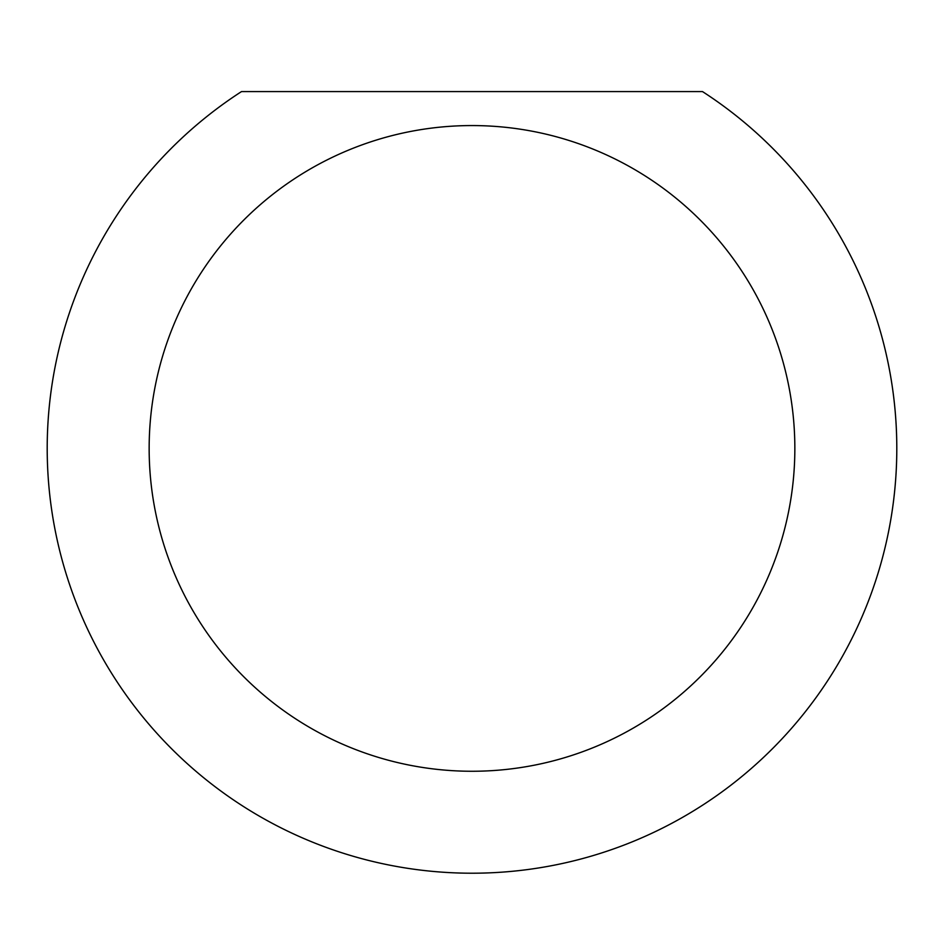 <?xml version="1.0" encoding="UTF-8"?>
<svg xmlns="http://www.w3.org/2000/svg" width="944" height="944" viewBox="0 0 944 944"><rect width="100%" height="100%" fill="white"/><g stroke="black" fill="none" stroke-linecap="round" stroke-linejoin="round"><path stroke-width="1.42" d="M794.848 448.412A322.848 322.848 0 0 0 472 125.564A322.848 322.848 0 0 0 149.152 448.412A322.848 322.848 0 0 0 472 771.26A322.848 322.848 0 0 0 794.848 448.412M702.489 91.58A424.8 424.8 0 0 1 472 873.212A424.8 424.8 0 0 1 241.511 91.58L702.489 91.58"/></g></svg>
